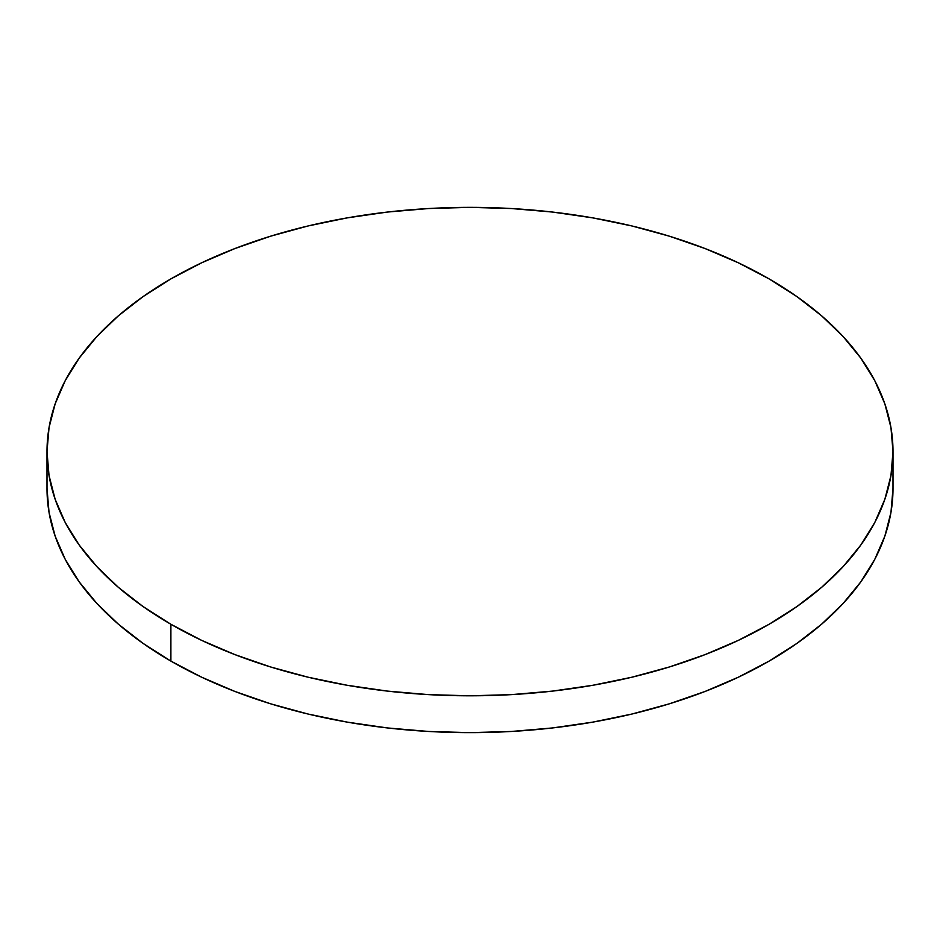 <?xml version="1.0" encoding="UTF-8"?>
<svg xmlns="http://www.w3.org/2000/svg" width="940" height="940" viewBox="0 0 940 940"><rect width="100%" height="100%" fill="white"/><g stroke="black" fill="none" stroke-linecap="round" stroke-linejoin="round"><path stroke-width="1.41" d="M893 488.424L890.967 512.359L884.869 536.07L874.788 559.312L860.805 581.884L843.051 603.539L821.713 624.101L796.979 643.348L769.108 661.102L738.346 677.2L705.012 691.476L669.398 703.802L631.88 714.048L592.788 722.12L552.52 727.948L511.466 731.461L470 732.636L428.534 731.461L387.48 727.948L347.213 722.12L308.12 714.048L270.603 703.802L234.988 691.476L201.654 677.2L170.892 661.102L143.021 643.348L118.287 624.101L96.949 603.539L79.195 581.884L65.213 559.312L55.131 536.07L49.033 512.359L47 488.424A423 244.212 0 0 0 170.892 661.102A423 244.212 0 0 0 631.88 714.048A423 244.212 0 0 0 893 488.424L893 451.576A423 244.212 180 0 1 631.88 677.211A423 244.212 180 0 1 170.892 624.266L170.892 661.102L170.892 624.266A423 244.212 180 0 1 47 451.576A423 244.212 180 0 1 308.12 225.953A423 244.212 180 0 1 769.108 278.898A423 244.212 180 0 1 893 451.576L890.967 427.641L884.869 403.93L874.788 380.688L860.805 358.116L843.051 336.461L821.713 315.899L796.979 296.652L769.108 278.898L738.346 262.8L705.012 248.524L669.398 236.199L631.88 225.953L592.788 217.88L552.52 212.052L511.466 208.539L470 207.364L428.534 208.539L387.48 212.052L347.213 217.88L308.12 225.953L270.603 236.199L234.988 248.524L201.654 262.8L170.892 278.898L143.021 296.652L118.287 315.899L96.949 336.461L79.195 358.116L65.213 380.688L55.131 403.93L49.033 427.641L47 451.576L49.033 475.522L55.131 499.222L65.213 522.476L79.195 545.036L96.949 566.702L118.287 587.265L143.021 606.511L170.892 624.266L201.654 640.363L234.988 654.639L270.603 666.965L308.12 677.211L347.213 685.284L387.48 691.1L428.534 694.625L470 695.8L511.466 694.625L552.52 691.1L592.788 685.284L631.88 677.211L669.398 666.965L705.012 654.639L738.346 640.363L769.108 624.266L796.979 606.511L821.713 587.265L843.051 566.702L860.805 545.036L874.788 522.476L884.869 499.222L890.967 475.522L893 451.576M47 488.424L47 451.576"/></g></svg>
